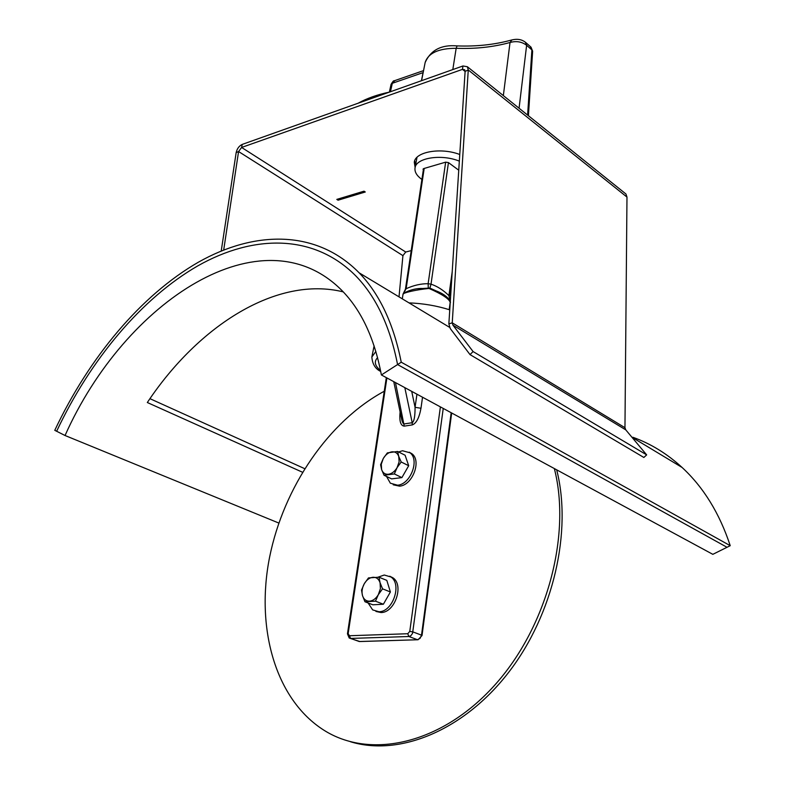 <?xml version="1.0" encoding="UTF-8"?>
<svg xmlns="http://www.w3.org/2000/svg" width="785" height="785" viewBox="0 0 785 785"><rect width="100%" height="100%" fill="white"/><g stroke="black" fill="none" stroke-linecap="round" stroke-linejoin="round"><path stroke-width="1.18" d="M632.877 437.265C650.745 443.682 667.152 453.759 682.106 467.477C703.537 487.308 719.58 513.38 730.227 545.693L712.829 554.338L381.392 374.955C374.474 338.315 361.286 310.144 341.838 290.421C262.789 210.841 125.266 300.38 65.047 435.508L278.822 523.055M65.047 435.508L56.648 431.269C90.491 359.422 141.653 298.241 197.82 265.86C253.81 234.175 314.236 233.724 355.929 276.035C376.152 296.867 390.037 326.383 397.573 364.564L401.253 362.209C393.57 323.695 379.528 293.904 359.147 272.827C316.718 229.612 255.184 230.074 198.262 262.268C141.143 295.189 89.166 357.342 54.773 430.327L56.648 431.269C90.491 359.422 141.653 298.241 197.82 265.86C253.81 234.175 314.236 233.724 355.929 276.035C376.152 296.867 390.037 326.383 397.573 364.564L727.008 547.282L397.573 364.564L381.392 374.955M401.253 362.209L730.227 545.693M364.024 191.177L365.27 192.001L338.06 200.204L336.804 199.4L364.024 191.177M338.276 198.958L338.06 200.204M415.128 167.352L414.294 162.328C415.02 151.809 440.768 147.168 459.765 154.498M414.686 160.807L415.589 164.271M625.007 193.247L625.949 194.003L626.98 197.084L624.958 427.697L625.773 429.866L646.663 454.878L473.09 351.562L452.955 325.176L452.238 322.831L468.262 69.993L467.379 66.745L462.954 65.969L242.222 144.411C239.101 145.922 237.08 148.65 236.167 152.594L221.223 250.994M223.696 249.983L238.571 151.544L241.603 147.452L462.463 69.365L464.671 69.747L465.112 71.386L448.853 323.891L450.276 328.581L470.019 354.604L473.09 351.562M399.015 296.858L402.931 255.645L405.737 252.034L411.222 250.611M470.019 354.604L643.857 457.459L646.663 454.878M438.864 292.108L429.876 288.085L429.012 288.448C442.063 294.179 449.118 298.8 450.197 302.313L449.187 309.663M450.207 301.97L450.119 301.361M450.178 301.185L448.912 295.621L450.237 301.675M402.312 298.849L402.999 294.316C402.509 292.834 416.599 289.645 429.012 288.448M404.383 292.952L402.999 294.316M429.061 288.085L418.022 288.811M403.441 293.816L403.382 293.914C401.586 294.247 411.232 288.095 422.163 288.468L418.199 288.792M445.654 162.152L428.129 283.699L428.267 287.82M423.527 168.647L405.423 289.233L406.139 288.723C413.636 285.308 420.966 283.64 428.119 283.699L431.014 284.16L448.451 162.593M429.886 288.085L431.014 284.16C437.304 286.28 443.27 290.097 448.902 295.621L452.209 271.708M403.441 293.433L406.139 288.723L424.185 168.451M416.943 394.198L415.069 407.317L420.976 408.259L422.536 397.22M411.713 391.362L415.069 407.317C415.088 416.374 414.137 421.506 412.203 422.713L412.282 424.911C416.344 423.36 419.239 417.806 420.976 408.259M404.825 387.633L412.203 422.713L404.177 423.939C403.137 423.978 402.244 422.183 401.508 418.542L393.746 381.638M458.744 170.208L448.471 162.603L445.674 162.152L423.733 168.579L423.027 169.177L423.35 169.825M358.107 103.227C366.85 98.351 377.271 94.651 389.36 92.13L391.067 84.358L394.992 80.531M530.277 46.521L532.632 51.349M525.391 42.223L526.627 45.294L531.896 49.926L527.608 115.081M511.898 39.907L510.024 42.498C516.294 40.761 521.829 41.693 526.627 45.294L519.071 108.222M457.096 45.903L456.163 48.297C475.337 49.023 493.294 47.09 510.024 42.488L503.342 95.603M423.35 71.651L423.164 72.593M425.107 62.712L425.146 62.506C428.237 53.066 438.57 48.327 456.163 48.297L452.808 69.58M421.908 179.461L421.712 179.323C416.786 175.732 414.558 171.993 415.01 168.098C415.677 157.903 441.278 153.703 459.333 161.141M415.01 168.098L417.002 157.324M409.005 302.882C423.174 303.432 436.754 305.748 449.756 309.839M393.207 484.787L399.526 486.15C412.39 485.424 421.78 460.981 412.017 453.818L409.23 452.189M386.524 476.436L390.361 483.207L397.553 485.199C410.418 484.473 419.828 460 410.064 452.827L402.528 450.747L398.603 451.954M391.587 478.879L401.891 477.614L408.691 465.721L405.109 455.241L397.642 451.473L387.358 452.886L383.296 458.46L380.597 464.7L381.628 469.616L384.042 475.239L391.587 478.879M384.042 475.239L394.355 473.944L401.891 477.614M394.355 473.944L397.092 467.634L401.194 461.992L408.691 465.721M401.194 461.992L398.731 456.379L397.642 451.473M381.628 469.616C382.864 472.982 385.15 474.533 388.497 474.258C391.901 473.689 394.767 471.481 397.092 467.634L399.123 461.835L398.731 456.379C397.455 453.033 395.14 451.522 391.803 451.836C388.428 452.445 385.592 454.652 383.296 458.46L381.284 464.19L381.628 469.616M375.946 611.446L381.01 612.535C394.835 612.791 404.275 585.178 392.971 577.829L389.743 576.21M368.116 602.958L372.649 609.896L378.939 611.741C392.765 611.996 402.234 584.344 390.94 576.985L384.257 575.022L378.017 577.181M372.846 604.793L383.374 604.244L390.4 591.978L386.809 580.39L378.988 577.201L368.489 577.907L364.279 583.726L361.512 590.104L362.503 595.629L364.947 601.742L372.846 604.793M364.947 601.742L375.485 601.173L383.374 604.244M375.485 601.173L378.301 594.716L382.55 588.828L390.4 591.978M382.55 588.828L380.058 582.706L378.988 577.201M362.503 595.629C363.74 599.347 366.065 601.202 369.48 601.182C372.953 600.839 375.897 598.68 378.301 594.716L380.411 588.632L380.058 582.706C378.772 578.996 376.417 577.191 373.012 577.269C369.558 577.652 366.654 579.811 364.279 583.726C362.091 587.779 361.502 591.743 362.503 595.629M554.338 468.557C571.509 535.046 546.998 627.725 493.951 685.992C440.993 744.484 370 759.527 323.911 730.197C274.77 699.013 255.645 627.195 269.598 557.173C283.748 486.955 328.709 421.26 384.257 391.244M556.673 469.822C572.314 530.797 553.67 614.027 508.641 672.362C463.631 730.786 399.094 756.701 350.493 741.746M302.48 472.227L147.325 402.519C198.929 324.951 277.34 275.604 343.241 291.883M149.935 398.672L304.668 468.655M402.931 255.645L238.571 151.544L236.167 152.594M405.737 252.034L241.603 147.452L242.222 144.411M465.103 71.474L462.463 69.365L462.954 65.969M465.112 71.386L468.262 69.993L626.98 197.084M448.853 323.891L452.238 322.831L624.958 427.697M452.955 325.176L625.773 429.866M395.473 382.57L404.255 426.127L412.282 424.911M400.114 411.899C399.192 421.045 400.576 425.784 404.255 426.127M440.395 406.885L409.77 631.434L407.749 633.731L349.443 635.742L348.157 633.632L386.907 377.938M417.581 639.755L359.873 641.541L350.316 638.421M451.179 412.724L421.516 635.163L422.026 635.526L418.101 639.736L359.245 641.522L350.571 638.431L408.877 636.507L410.81 635.762L412.547 633.397L443.24 408.426M409.77 631.434L412.939 631.915L421.516 635.163L420.093 638.342L417.483 639.716L408.877 636.507L407.749 633.731M349.443 635.742L350.571 638.431L349.217 638.028L347.451 633.838L348.157 633.632M375.868 351.445L371.854 357.008C372.394 364.103 375.358 368.921 380.745 371.452M380.558 370.52C374.798 365.83 373.807 361.532 377.605 357.636M371.854 357.008L374.111 345.822M390.439 91.737L392.323 83.288L423.066 72.632L421.427 80.727M359.147 272.827L449.363 327.208M633.917 438.432L682.106 467.477M625.949 194.003L467.379 66.745M435.145 290.519C450.276 295.886 451.179 303.932 450.197 302.313M402.891 295.003L403.009 294.247M405.423 289.223L403.205 293.698M451.758 278.763L449.344 296.249M422.026 635.526L451.679 412.988M386.318 377.624L347.451 633.838M438.53 291.961L435.204 290.538M394.09 80.855C393.776 80.345 392.775 81.503 391.077 84.338M511.29 40.114C517.256 38.504 522.162 39.387 525.999 42.753L531.033 47.178L532.632 51.192M511.378 40.064C494.521 44.696 476.358 46.639 456.899 45.893C441.356 44.549 430.769 50.093 425.146 62.506L421.574 80.678M423.557 70.611L394.109 80.845M528.423 115.581L532.632 51.31M527.608 115.071L549.078 132.302M412.017 453.818L410.064 452.827M392.971 577.829L390.94 576.985"/></g></svg>
